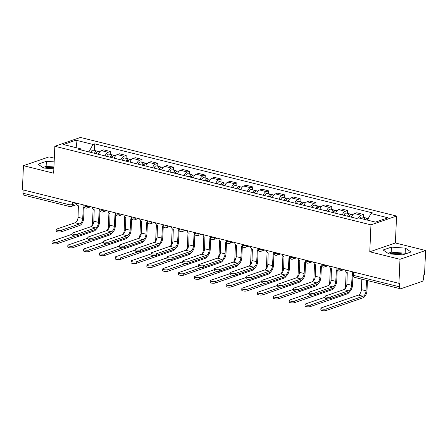 <?xml version="1.0" encoding="UTF-8"?>
<svg xmlns="http://www.w3.org/2000/svg" width="448" height="448" viewBox="0 0 448 448"><rect width="100%" height="100%" fill="white"/><g stroke="black" fill="none" stroke-linecap="round" stroke-linejoin="round"><path stroke-width="0.67" d="M389.558 253.91A9.828 2.778 -177.5 0 1 402.685 254.055A9.828 2.778 -177.5 0 1 403.95 254.425M54.32 158.183L49.062 156.878L23.447 165.687L22.4 189.722L398.938 283.338L399.986 259.302L425.6 250.488L395.388 242.978L396.564 216.048L80.45 137.452L54.835 146.266L370.95 224.857L369.774 251.793L399.986 259.302M425.6 250.488L424.553 274.523L423.802 274.781L423.64 278.527A2.52 1.411 104 0 1 422.044 281.456L400.91 288.725A2.52 1.411 104 0 1 400.406 288.758L354.48 277.34A2.52 1.411 -76 0 1 353.595 275.408L399.521 286.826A2.52 1.411 104 0 0 400.406 288.758M44.447 168.112A9.828 2.778 -177.5 0 1 53.906 167.636M23.447 165.687L53.659 173.202L54.835 146.266M69.054 201.32L68.908 204.63A2.52 1.411 -76 0 0 69.793 206.562L23.867 195.143A2.52 1.411 -76 0 1 22.982 193.211L68.908 204.63A2.52 0.711 2.5 0 0 72.43 204.618L76.474 203.23M23.128 189.902L22.982 193.211M399.521 286.826L399.683 283.08L398.938 283.338M358.54 217.902A5.796 3.242 -76 0 1 361.161 215.208L363.434 214.424L356.748 212.761L354.469 213.545A5.796 3.242 104 0 0 351.434 217.174M363.311 217.308L363.434 214.424M342.311 214.906A5.796 3.242 -76 0 1 345.341 211.277L347.62 210.493L340.928 208.83L338.654 209.614A5.796 3.242 104 0 0 335.619 213.242M347.497 213.371L347.62 210.493M326.497 210.974A5.796 3.242 -76 0 1 329.526 207.346L331.806 206.562L325.114 204.898L322.834 205.682A5.796 3.242 104 0 0 319.805 209.311M331.677 209.44L331.806 206.562M310.682 207.043A5.796 3.242 -76 0 1 313.712 203.414L315.991 202.63L309.299 200.967L307.02 201.751A5.796 3.242 104 0 0 303.99 205.38M315.862 205.509L315.991 202.63M294.862 203.112A5.796 3.242 -76 0 1 297.898 199.483L300.171 198.699L293.479 197.036L291.206 197.82A5.796 3.242 104 0 0 288.17 201.443M300.048 201.578L300.171 198.699M279.048 199.175A5.796 3.242 -76 0 1 282.078 195.552L284.357 194.768L277.665 193.105L275.391 193.889A5.796 3.242 104 0 0 272.356 197.512M284.234 197.646L284.357 194.768M263.234 195.244A5.796 3.242 -76 0 1 266.263 191.621L268.542 190.837L261.85 189.174L259.571 189.952A5.796 3.242 104 0 0 256.542 193.581M268.414 193.715L268.542 190.837M247.414 191.313A5.796 3.242 -76 0 1 250.449 187.684L252.728 186.9L246.036 185.237L243.757 186.021A5.796 3.242 104 0 0 240.727 189.65M252.599 189.778L252.728 186.9M231.599 187.382A5.796 3.242 -76 0 1 234.634 183.753L236.908 182.969L230.216 181.306L227.942 182.09A5.796 3.242 104 0 0 224.907 185.718M236.785 185.847L236.908 182.969M215.785 183.45A5.796 3.242 -76 0 1 218.814 179.822L221.094 179.038L214.402 177.374L212.128 178.158A5.796 3.242 104 0 0 209.093 181.787M220.97 181.916L221.094 179.038M199.97 179.519A5.796 3.242 -76 0 1 203 175.89L205.279 175.106L198.587 173.443L196.308 174.227A5.796 3.242 104 0 0 193.278 177.856M205.15 177.985L205.279 175.106M184.15 175.582A5.796 3.242 -76 0 1 187.186 171.959L189.465 171.175L182.773 169.512L180.494 170.296A5.796 3.242 104 0 0 177.464 173.919M189.336 174.054L189.465 171.175M168.336 171.651A5.796 3.242 -76 0 1 171.371 168.028L173.645 167.244L166.953 165.581L164.679 166.365A5.796 3.242 104 0 0 161.644 169.988M173.522 170.122L173.645 167.244M152.522 167.72A5.796 3.242 -76 0 1 155.551 164.091L157.83 163.307L151.138 161.644L148.859 162.428A5.796 3.242 104 0 0 145.83 166.057M157.707 166.191L157.83 163.307M136.707 163.789A5.796 3.242 -76 0 1 139.737 160.16L142.016 159.376L135.324 157.713L133.045 158.497A5.796 3.242 104 0 0 130.015 162.126M141.887 162.254L142.016 159.376M120.887 159.858A5.796 3.242 -76 0 1 123.922 156.229L126.202 155.445L119.51 153.782L117.23 154.566A5.796 3.242 104 0 0 114.201 158.194M126.073 158.323L126.202 155.445M105.073 155.926A5.796 3.242 -76 0 1 108.108 152.298L110.382 151.514L103.69 149.85L101.416 150.634A5.796 3.242 104 0 0 98.381 154.263M110.258 154.392L110.382 151.514M367.399 220.102L370.972 213.556L388.002 217.79L375.458 222.107L358.428 217.874L356.67 218.473L78.674 149.363L80.433 148.758L63.398 144.525L75.942 140.207L92.977 144.441L88.9 151.906M370.972 213.556L372.725 212.951L94.73 143.836L92.977 144.441M396.564 216.048L370.95 224.857M395.388 242.978L369.774 251.793M383.135 249.99L388.758 253.854L402.702 254.85L411.023 251.989L405.401 248.125L391.457 247.128L383.135 249.99M54.158 161.885L46.346 161.325L38.024 164.186L43.652 168.05L53.855 168.784M94.444 150.461L94.73 143.836M81.357 150.03L80.433 148.758M76.899 147.879L75.942 140.207M405.955 253.736L405.177 253.198L391.233 252.196L387.979 253.316M391.233 252.196L391.457 247.128M405.177 253.198L405.401 248.125M53.934 166.958L46.127 166.398L42.874 167.518M46.127 166.398L46.346 161.325M352.923 276.186L352.542 284.956A6.362 3.562 -76 0 1 348.505 292.348L330.249 298.631A2.901 0.818 -177.5 0 1 326.995 298.794A2.901 0.818 -177.5 0 1 325.024 297.926L325.091 296.358A2.901 0.818 2.5 0 0 327.062 297.22A2.901 0.818 2.5 0 0 330.316 297.063L348.572 290.78A4.726 2.643 104 0 0 351.574 285.286L352.223 273.851A2.52 1.966 -109 0 0 352.61 273.902M348.572 290.78L343.913 289.621L325.651 295.904A2.901 0.818 2.5 0 0 325.091 296.358M345.341 270.01A2.52 1.966 -109 0 0 347.256 272.619L346.909 284.127A4.726 2.643 104 0 1 343.913 289.621M367.444 280.56L367.013 290.444A6.362 3.562 -76 0 1 362.975 297.842L326.049 310.548A2.901 0.818 -177.5 0 1 322.801 310.705A2.901 0.818 -177.5 0 1 320.824 309.837L320.891 308.269A2.901 0.818 2.5 0 0 322.868 309.137A2.901 0.818 2.5 0 0 326.122 308.974L363.042 296.268A4.726 2.643 104 0 0 366.044 290.774L366.498 280.325M361.833 279.166L361.379 289.615A4.726 2.643 104 0 1 358.383 295.109L321.457 307.815A2.901 0.818 2.5 0 0 320.891 308.269M365.518 219.638A3.153 1.764 -76 0 1 367.461 218.338L368.25 218.534M365.042 219.514A1.512 0.846 -76 0 1 365.344 219.498A1.512 0.846 -76 0 1 365.54 219.598M363.798 219.206A3.153 1.764 -76 0 1 365.742 217.907A3.153 1.764 -76 0 1 366.498 218.54M360.147 218.299A3.153 1.764 -76 0 1 362.09 217L365.742 217.907M337.21 269.926L336.728 281.019A6.362 3.562 -76 0 1 332.69 288.417L314.434 294.7A2.901 0.818 -177.5 0 1 311.181 294.862A2.901 0.818 -177.5 0 1 309.204 293.994L309.277 292.426A2.901 0.818 2.5 0 0 311.248 293.289A2.901 0.818 2.5 0 0 314.502 293.132L332.758 286.849A4.726 2.643 104 0 0 335.759 281.355L336.409 269.92A2.52 1.966 -109 0 0 337.26 269.909M332.758 286.849L328.093 285.69L309.837 291.973A2.901 0.818 2.5 0 0 309.277 292.426M329.521 266.078A2.52 1.966 -109 0 0 331.442 268.682L331.094 280.196A4.726 2.643 104 0 1 328.093 285.69M321.395 265.994L320.914 277.088A6.362 3.562 -76 0 1 316.876 284.486L298.62 290.769A2.901 0.818 -177.5 0 1 295.366 290.931A2.901 0.818 -177.5 0 1 293.39 290.063L293.457 288.49A2.901 0.818 2.5 0 0 295.434 289.358A2.901 0.818 2.5 0 0 298.687 289.201L316.943 282.918A4.726 2.643 104 0 0 319.939 277.424L320.594 265.989A2.52 1.966 -109 0 0 321.446 265.978M316.943 282.918L312.278 281.758L294.022 288.042A2.901 0.818 2.5 0 0 293.457 288.49M313.706 262.147A2.52 1.966 -109 0 0 315.627 264.751L315.274 276.265A4.726 2.643 104 0 1 312.278 281.758M349.597 291.721A6.362 3.562 -76 0 1 347.161 293.91L310.234 306.611A2.901 0.818 -177.5 0 1 306.981 306.774A2.901 0.818 -177.5 0 1 305.01 305.906L305.077 304.338A2.901 0.818 2.5 0 0 307.054 305.206A2.901 0.818 2.5 0 0 310.302 305.043L328.216 298.878M325.052 297.203L305.642 303.884A2.901 0.818 2.5 0 0 305.077 304.338M349.289 216.642A3.153 1.764 -76 0 1 351.646 214.407L352.867 214.71M344.529 289.296A4.726 2.643 104 0 0 345.565 285.684L346.164 271.947M348.471 216.44A1.512 0.846 -76 0 1 349.53 215.566A1.512 0.846 -76 0 1 349.726 215.667M347.57 216.21A3.153 1.764 -76 0 1 349.922 213.976A3.153 1.764 -76 0 1 350.683 214.609M343.918 215.303A3.153 1.764 -76 0 1 346.276 213.069L349.922 213.976M333.782 287.79A6.362 3.562 -76 0 1 331.346 289.974L294.42 302.68A2.901 0.818 -177.5 0 1 291.166 302.842A2.901 0.818 -177.5 0 1 289.19 301.974L289.262 300.406A2.901 0.818 2.5 0 0 291.234 301.269A2.901 0.818 2.5 0 0 294.487 301.112L312.402 294.946M309.238 293.272L289.822 299.953A2.901 0.818 2.5 0 0 289.262 300.406M333.474 212.71A3.153 1.764 -76 0 1 335.832 210.476L337.047 210.778M328.714 285.365A4.726 2.643 104 0 0 329.745 281.753L330.35 268.01M332.657 212.503A1.512 0.846 -76 0 1 333.715 211.635A1.512 0.846 -76 0 1 333.911 211.736M331.75 212.279A3.153 1.764 -76 0 1 334.107 210.045A3.153 1.764 -76 0 1 334.869 210.678M328.104 211.372A3.153 1.764 -76 0 1 330.456 209.138L334.107 210.045M305.581 262.058L305.094 273.157A6.362 3.562 -76 0 1 301.056 280.554L282.8 286.838A2.901 0.818 -177.5 0 1 279.546 286.994A2.901 0.818 -177.5 0 1 277.575 286.132L277.642 284.558A2.901 0.818 2.5 0 0 279.619 285.426A2.901 0.818 2.5 0 0 282.867 285.264L301.129 278.986A4.726 2.643 104 0 0 304.125 273.493L304.78 262.058A2.52 1.966 -109 0 0 305.631 262.046M301.129 278.986L296.464 277.827L278.208 284.105A2.901 0.818 2.5 0 0 277.642 284.558M297.892 258.216A2.52 1.966 -109 0 0 299.807 260.82L299.46 272.334A4.726 2.643 104 0 1 296.464 277.827M289.766 258.126L289.279 269.226A6.362 3.562 -76 0 1 285.242 276.623L266.986 282.906A2.901 0.818 -177.5 0 1 263.732 283.063A2.901 0.818 -177.5 0 1 261.755 282.201L261.828 280.627A2.901 0.818 2.5 0 0 263.799 281.495A2.901 0.818 2.5 0 0 267.053 281.333L285.309 275.05A4.726 2.643 104 0 0 288.31 269.562L288.96 258.126A2.52 1.966 -109 0 0 289.811 258.115M285.309 275.05L280.65 273.89L262.388 280.174A2.901 0.818 2.5 0 0 261.828 280.627M282.078 254.285A2.52 1.966 -109 0 0 283.993 256.889L283.646 268.402A4.726 2.643 104 0 1 280.65 273.89M273.946 254.195L273.465 265.294A6.362 3.562 -76 0 1 269.427 272.692L251.171 278.97A2.901 0.818 -177.5 0 1 247.918 279.132A2.901 0.818 -177.5 0 1 245.941 278.264L246.008 276.696A2.901 0.818 2.5 0 0 247.985 277.564A2.901 0.818 2.5 0 0 251.238 277.402L269.494 271.118A4.726 2.643 104 0 0 272.49 265.625L273.146 254.19A2.52 1.966 -109 0 0 273.997 254.184M269.494 271.118L264.83 269.959L246.574 276.242A2.901 0.818 2.5 0 0 246.008 276.696M266.258 250.348A2.52 1.966 -109 0 0 268.178 252.958L267.831 264.466A4.726 2.643 104 0 1 264.83 269.959M317.968 283.858A6.362 3.562 -76 0 1 315.526 286.042L278.606 298.749A2.901 0.818 -177.5 0 1 275.352 298.911A2.901 0.818 -177.5 0 1 273.375 298.043L273.442 296.475A2.901 0.818 2.5 0 0 275.419 297.338A2.901 0.818 2.5 0 0 278.673 297.181L296.582 291.015M293.423 289.341L274.008 296.022A2.901 0.818 2.5 0 0 273.442 296.475M317.66 208.779A3.153 1.764 -76 0 1 320.018 206.539L321.233 206.842M312.9 281.434A4.726 2.643 104 0 0 313.93 277.822L314.53 264.079M316.842 208.572A1.512 0.846 -76 0 1 317.895 207.704A1.512 0.846 -76 0 1 318.091 207.805M315.935 208.348A3.153 1.764 -76 0 1 318.293 206.114A3.153 1.764 -76 0 1 319.049 206.746M312.284 207.441A3.153 1.764 -76 0 1 314.642 205.206L318.293 206.114M302.154 279.927A6.362 3.562 -76 0 1 299.712 282.111L262.786 294.818A2.901 0.818 -177.5 0 1 259.538 294.98A2.901 0.818 -177.5 0 1 257.561 294.112L257.628 292.538A2.901 0.818 2.5 0 0 259.605 293.406A2.901 0.818 2.5 0 0 262.858 293.25L280.767 287.084M277.603 285.41L258.194 292.085A2.901 0.818 2.5 0 0 257.628 292.538M301.846 204.842A3.153 1.764 -76 0 1 304.198 202.608L305.418 202.91M297.086 277.502A4.726 2.643 104 0 0 298.116 273.89L298.715 260.148M301.028 204.641A1.512 0.846 -76 0 1 302.081 203.773A1.512 0.846 -76 0 1 302.277 203.874M300.121 204.417A3.153 1.764 -76 0 1 302.478 202.182A3.153 1.764 -76 0 1 303.234 202.81M296.47 203.51A3.153 1.764 -76 0 1 298.827 201.275L302.478 202.182M286.334 275.996A6.362 3.562 -76 0 1 283.898 278.18L246.971 290.886A2.901 0.818 -177.5 0 1 243.718 291.043A2.901 0.818 -177.5 0 1 241.746 290.181L241.814 288.607A2.901 0.818 2.5 0 0 243.79 289.475A2.901 0.818 2.5 0 0 247.038 289.313L264.953 283.153M261.789 281.478L242.379 288.154A2.901 0.818 2.5 0 0 241.814 288.607M286.026 200.911A3.153 1.764 -76 0 1 288.383 198.677L289.604 198.979M281.266 273.571A4.726 2.643 104 0 0 282.302 269.959L282.901 256.217M285.208 200.71A1.512 0.846 -76 0 1 286.266 199.836A1.512 0.846 -76 0 1 286.462 199.937M284.306 200.486A3.153 1.764 -76 0 1 286.658 198.251A3.153 1.764 -76 0 1 287.42 198.878M280.655 199.578A3.153 1.764 -76 0 1 283.013 197.344L286.658 198.251M258.132 250.264L257.65 261.363A6.362 3.562 -76 0 1 253.613 268.755L235.351 275.038A2.901 0.818 -177.5 0 1 232.103 275.201A2.901 0.818 -177.5 0 1 230.126 274.333L230.194 272.765A2.901 0.818 2.5 0 0 232.17 273.633A2.901 0.818 2.5 0 0 235.424 273.47L253.68 267.187A4.726 2.643 104 0 0 256.676 261.694L257.331 250.258A2.52 1.966 -109 0 0 258.182 250.253M253.68 267.187L249.015 266.028L230.759 272.311A2.901 0.818 2.5 0 0 230.194 272.765M250.443 246.417A2.52 1.966 -109 0 0 252.364 249.026L252.011 260.534A4.726 2.643 104 0 1 249.015 266.028M270.519 272.059A6.362 3.562 -76 0 1 268.083 274.249L231.157 286.955A2.901 0.818 -177.5 0 1 227.903 287.112A2.901 0.818 -177.5 0 1 225.926 286.25L225.999 284.676A2.901 0.818 2.5 0 0 227.97 285.544A2.901 0.818 2.5 0 0 231.224 285.382L249.138 279.222M245.974 277.542L226.559 284.222A2.901 0.818 2.5 0 0 225.999 284.676M270.211 196.98A3.153 1.764 -76 0 1 272.569 194.746L273.784 195.048M265.451 269.64A4.726 2.643 104 0 0 266.482 266.028L267.081 252.286M269.394 196.778A1.512 0.846 -76 0 1 270.452 195.905A1.512 0.846 -76 0 1 270.648 196.006M268.486 196.554A3.153 1.764 -76 0 1 270.844 194.314A3.153 1.764 -76 0 1 271.6 194.947M264.841 195.647A3.153 1.764 -76 0 1 267.193 193.407L270.844 194.314M242.318 246.333L241.83 257.432A6.362 3.562 -76 0 1 237.793 264.824L219.537 271.107A2.901 0.818 -177.5 0 1 216.283 271.27A2.901 0.818 -177.5 0 1 214.312 270.402L214.379 268.834A2.901 0.818 2.5 0 0 216.356 269.696A2.901 0.818 2.5 0 0 219.604 269.539L237.866 263.256A4.726 2.643 104 0 0 240.862 257.762L241.517 246.327A2.52 1.966 -109 0 0 242.368 246.316M237.866 263.256L233.201 262.097L214.945 268.38A2.901 0.818 2.5 0 0 214.379 268.834M234.629 242.486A2.52 1.966 -109 0 0 236.544 245.09L236.197 256.603A4.726 2.643 104 0 1 233.201 262.097M254.705 268.128A6.362 3.562 -76 0 1 252.263 270.318L215.342 283.018A2.901 0.818 -177.5 0 1 212.089 283.181A2.901 0.818 -177.5 0 1 210.112 282.313L210.179 280.745A2.901 0.818 2.5 0 0 212.156 281.613A2.901 0.818 2.5 0 0 215.41 281.45L233.318 275.29M230.16 273.61L210.745 280.291A2.901 0.818 2.5 0 0 210.179 280.745M254.397 193.049A3.153 1.764 -76 0 1 256.754 190.814L257.97 191.117M249.637 265.703A4.726 2.643 104 0 0 250.667 262.091L251.266 248.354M253.579 192.847A1.512 0.846 -76 0 1 254.632 191.974A1.512 0.846 -76 0 1 254.828 192.074M252.672 192.618A3.153 1.764 -76 0 1 255.03 190.383A3.153 1.764 -76 0 1 255.786 191.016M249.021 191.71A3.153 1.764 -76 0 1 251.378 189.476L255.03 190.383M226.503 242.402L226.016 253.495A6.362 3.562 -76 0 1 221.978 260.893L203.722 267.176A2.901 0.818 -177.5 0 1 200.469 267.338A2.901 0.818 -177.5 0 1 198.492 266.47L198.565 264.902A2.901 0.818 2.5 0 0 200.536 265.765A2.901 0.818 2.5 0 0 203.79 265.608L222.046 259.325A4.726 2.643 104 0 0 225.047 253.831L225.697 242.396A2.52 1.966 -109 0 0 226.548 242.385M222.046 259.325L217.386 258.166L199.125 264.449A2.901 0.818 2.5 0 0 198.565 264.902M218.814 238.554A2.52 1.966 -109 0 0 220.73 241.158L220.382 252.672A4.726 2.643 104 0 1 217.386 258.166M238.89 264.197A6.362 3.562 -76 0 1 236.449 266.381L199.522 279.087A2.901 0.818 -177.5 0 1 196.274 279.25A2.901 0.818 -177.5 0 1 194.298 278.382L194.365 276.814A2.901 0.818 2.5 0 0 196.342 277.682A2.901 0.818 2.5 0 0 199.595 277.519L217.504 271.354M214.34 269.679L194.93 276.36A2.901 0.818 2.5 0 0 194.365 276.814M238.582 189.118A3.153 1.764 -76 0 1 240.934 186.883L242.155 187.186M233.822 261.772A4.726 2.643 104 0 0 234.853 258.16L235.452 244.418M237.765 188.91A1.512 0.846 -76 0 1 238.818 188.042A1.512 0.846 -76 0 1 239.014 188.143M236.858 188.686A3.153 1.764 -76 0 1 239.215 186.452A3.153 1.764 -76 0 1 239.971 187.085M233.206 187.779A3.153 1.764 -76 0 1 235.564 185.545L239.215 186.452M210.683 238.47L210.202 249.564A6.362 3.562 -76 0 1 206.164 256.962L187.908 263.245A2.901 0.818 -177.5 0 1 184.654 263.402A2.901 0.818 -177.5 0 1 182.678 262.539L182.745 260.966A2.901 0.818 2.5 0 0 184.722 261.834A2.901 0.818 2.5 0 0 187.975 261.671L206.231 255.394A4.726 2.643 104 0 0 209.227 249.9L209.882 238.465A2.52 1.966 -109 0 0 210.734 238.454M206.231 255.394L201.566 254.234L183.31 260.512A2.901 0.818 2.5 0 0 182.745 260.966M202.994 234.623A2.52 1.966 -109 0 0 204.915 237.227L204.568 248.741A4.726 2.643 104 0 1 201.566 254.234M223.07 260.266A6.362 3.562 -76 0 1 220.634 262.45L183.708 275.156A2.901 0.818 -177.5 0 1 180.454 275.318A2.901 0.818 -177.5 0 1 178.483 274.45L178.55 272.882A2.901 0.818 2.5 0 0 180.527 273.745A2.901 0.818 2.5 0 0 183.775 273.588L201.69 267.422M198.526 265.748L179.116 272.429A2.901 0.818 2.5 0 0 178.55 272.882M222.762 185.186A3.153 1.764 -76 0 1 225.12 182.946L226.341 183.254M218.002 257.841A4.726 2.643 104 0 0 219.038 254.229L219.638 240.486M221.945 184.979A1.512 0.846 -76 0 1 223.003 184.111A1.512 0.846 -76 0 1 223.199 184.212M221.043 184.755A3.153 1.764 -76 0 1 223.395 182.521A3.153 1.764 -76 0 1 224.157 183.154M217.392 183.848A3.153 1.764 -76 0 1 219.75 181.614L223.395 182.521M194.869 234.534L194.387 245.633A6.362 3.562 -76 0 1 190.35 253.03L172.088 259.314A2.901 0.818 -177.5 0 1 168.84 259.47A2.901 0.818 -177.5 0 1 166.863 258.608L166.93 257.034A2.901 0.818 2.5 0 0 168.907 257.902A2.901 0.818 2.5 0 0 172.161 257.74L190.417 251.462A4.726 2.643 104 0 0 193.413 245.969L194.068 234.534A2.52 1.966 -109 0 0 194.919 234.522M190.417 251.462L185.752 250.298L167.496 256.581A2.901 0.818 2.5 0 0 166.93 257.034M187.18 230.692A2.52 1.966 -109 0 0 189.101 233.296L188.748 244.81A4.726 2.643 104 0 1 185.752 250.298M207.256 256.334A6.362 3.562 -76 0 1 204.82 258.518L167.894 271.225A2.901 0.818 -177.5 0 1 164.64 271.387A2.901 0.818 -177.5 0 1 162.663 270.519L162.736 268.951A2.901 0.818 2.5 0 0 164.707 269.814A2.901 0.818 2.5 0 0 167.961 269.657L185.875 263.491M182.711 261.817L163.296 268.498A2.901 0.818 2.5 0 0 162.736 268.951M206.948 181.25A3.153 1.764 -76 0 1 209.306 179.015L210.521 179.318M202.188 253.91A4.726 2.643 104 0 0 203.218 250.298L203.818 236.555M206.13 181.048A1.512 0.846 -76 0 1 207.183 180.18A1.512 0.846 -76 0 1 207.385 180.281M205.223 180.824A3.153 1.764 -76 0 1 207.581 178.59A3.153 1.764 -76 0 1 208.337 179.217M201.578 179.917A3.153 1.764 -76 0 1 203.93 177.682L207.581 178.59M179.054 230.602L178.567 241.702A6.362 3.562 -76 0 1 174.53 249.099L156.274 255.382A2.901 0.818 -177.5 0 1 153.02 255.539A2.901 0.818 -177.5 0 1 151.049 254.671L151.116 253.103A2.901 0.818 2.5 0 0 153.093 253.971A2.901 0.818 2.5 0 0 156.341 253.809L174.602 247.526A4.726 2.643 104 0 0 177.598 242.038L178.254 230.597A2.52 1.966 -109 0 0 179.105 230.591M174.602 247.526L169.938 246.366L151.682 252.65A2.901 0.818 2.5 0 0 151.116 253.103M171.366 226.761A2.52 1.966 -109 0 0 173.281 229.365L172.934 240.873A4.726 2.643 104 0 1 169.938 246.366M191.442 252.403A6.362 3.562 -76 0 1 189 254.587L152.079 267.294A2.901 0.818 -177.5 0 1 148.826 267.45A2.901 0.818 -177.5 0 1 146.849 266.588L146.916 265.014A2.901 0.818 2.5 0 0 148.893 265.882A2.901 0.818 2.5 0 0 152.146 265.72L170.055 259.56M166.897 257.886L147.482 264.561A2.901 0.818 2.5 0 0 146.916 265.014M191.134 177.318A3.153 1.764 -76 0 1 193.491 175.084L194.706 175.386M186.374 249.978A4.726 2.643 104 0 0 187.404 246.366L188.003 232.624M190.316 177.117A1.512 0.846 -76 0 1 191.369 176.249A1.512 0.846 -76 0 1 191.565 176.344M189.409 176.893A3.153 1.764 -76 0 1 191.766 174.658A3.153 1.764 -76 0 1 192.522 175.286M185.758 175.986A3.153 1.764 -76 0 1 188.115 173.751L191.766 174.658M163.24 226.671L162.753 237.77A6.362 3.562 -76 0 1 158.715 245.168L140.459 251.446A2.901 0.818 -177.5 0 1 137.206 251.608A2.901 0.818 -177.5 0 1 135.229 250.74L135.302 249.172A2.901 0.818 2.5 0 0 137.273 250.04A2.901 0.818 2.5 0 0 140.526 249.878L158.782 243.594A4.726 2.643 104 0 0 161.784 238.101L162.434 226.666A2.52 1.966 -109 0 0 163.285 226.66M158.782 243.594L154.123 242.435L135.862 248.718A2.901 0.818 2.5 0 0 135.302 249.172M155.546 222.824A2.52 1.966 -109 0 0 157.466 225.434L157.119 236.942A4.726 2.643 104 0 1 154.123 242.435M175.627 248.466A6.362 3.562 -76 0 1 173.186 250.656L136.259 263.362A2.901 0.818 -177.5 0 1 133.011 263.519A2.901 0.818 -177.5 0 1 131.034 262.657L131.102 261.083A2.901 0.818 2.5 0 0 133.078 261.951A2.901 0.818 2.5 0 0 136.332 261.789L154.241 255.629M151.077 253.949L131.667 260.63A2.901 0.818 2.5 0 0 131.102 261.083M175.319 173.387A3.153 1.764 -76 0 1 177.671 171.153L178.892 171.455M170.559 246.047A4.726 2.643 104 0 0 171.59 242.435L172.189 228.693M174.502 173.186A1.512 0.846 -76 0 1 175.554 172.312A1.512 0.846 -76 0 1 175.75 172.413M173.594 172.962A3.153 1.764 -76 0 1 175.952 170.722A3.153 1.764 -76 0 1 176.708 171.354M169.943 172.054A3.153 1.764 -76 0 1 172.301 169.814L175.952 170.722M147.42 222.74L146.938 233.839A6.362 3.562 -76 0 1 142.901 241.231L124.645 247.514A2.901 0.818 -177.5 0 1 121.391 247.677A2.901 0.818 -177.5 0 1 119.414 246.809L119.482 245.241A2.901 0.818 2.5 0 0 121.458 246.103A2.901 0.818 2.5 0 0 124.712 245.946L142.968 239.663A4.726 2.643 104 0 0 145.964 234.17L146.619 222.734A2.52 1.966 -109 0 0 147.47 222.729M142.968 239.663L138.303 238.504L120.047 244.787A2.901 0.818 2.5 0 0 119.482 245.241M139.731 218.893A2.52 1.966 -109 0 0 141.652 221.502L141.305 233.01A4.726 2.643 104 0 1 138.303 238.504M159.807 244.535A6.362 3.562 -76 0 1 157.371 246.725L120.445 259.431A2.901 0.818 -177.5 0 1 117.191 259.588A2.901 0.818 -177.5 0 1 115.22 258.72L115.287 257.152A2.901 0.818 2.5 0 0 117.264 258.02A2.901 0.818 2.5 0 0 120.512 257.858L138.426 251.698M135.262 250.018L115.853 256.698A2.901 0.818 2.5 0 0 115.287 257.152M159.499 169.456A3.153 1.764 -76 0 1 161.857 167.222L163.078 167.524M154.739 242.116A4.726 2.643 104 0 0 155.775 238.498L156.374 224.762M158.682 169.254A1.512 0.846 -76 0 1 159.74 168.381A1.512 0.846 -76 0 1 159.936 168.482M157.78 169.03A3.153 1.764 -76 0 1 160.132 166.79A3.153 1.764 -76 0 1 160.894 167.423M154.129 168.118A3.153 1.764 -76 0 1 156.486 165.883L160.132 166.79M131.606 218.809L131.118 229.902A6.362 3.562 -76 0 1 127.086 237.3L108.825 243.583A2.901 0.818 -177.5 0 1 105.577 243.746A2.901 0.818 -177.5 0 1 103.6 242.878L103.667 241.31A2.901 0.818 2.5 0 0 105.644 242.172A2.901 0.818 2.5 0 0 108.898 242.015L127.154 235.732A4.726 2.643 104 0 0 130.15 230.238L130.805 218.803A2.52 1.966 -109 0 0 131.656 218.792M127.154 235.732L122.489 234.573L104.233 240.856A2.901 0.818 2.5 0 0 103.667 241.31M123.917 214.962A2.52 1.966 -109 0 0 125.838 217.566L125.485 229.079A4.726 2.643 104 0 1 122.489 234.573M143.993 240.604A6.362 3.562 -76 0 1 141.557 242.794L104.63 255.494A2.901 0.818 -177.5 0 1 101.377 255.657A2.901 0.818 -177.5 0 1 99.4 254.789L99.473 253.221A2.901 0.818 2.5 0 0 101.444 254.089A2.901 0.818 2.5 0 0 104.698 253.926L122.612 247.761M119.448 246.086L100.033 252.767A2.901 0.818 2.5 0 0 99.473 253.221M143.685 165.525A3.153 1.764 -76 0 1 146.042 163.29L147.258 163.593M138.925 238.179A4.726 2.643 104 0 0 139.955 234.567L140.554 220.83M142.867 165.323A1.512 0.846 -76 0 1 143.92 164.45A1.512 0.846 -76 0 1 144.122 164.55M141.96 165.094A3.153 1.764 -76 0 1 144.318 162.859A3.153 1.764 -76 0 1 145.074 163.492M138.314 164.186A3.153 1.764 -76 0 1 140.666 161.952L144.318 162.859M115.791 214.878L115.304 225.971A6.362 3.562 -76 0 1 111.266 233.369L93.01 239.652A2.901 0.818 -177.5 0 1 89.757 239.814A2.901 0.818 -177.5 0 1 87.786 238.946L87.853 237.373A2.901 0.818 2.5 0 0 89.83 238.241A2.901 0.818 2.5 0 0 93.078 238.084L111.339 231.801A4.726 2.643 104 0 0 114.335 226.307L114.99 214.872A2.52 1.966 -109 0 0 115.836 214.861M111.339 231.801L106.674 230.642L88.418 236.919A2.901 0.818 2.5 0 0 87.853 237.373M108.102 211.03A2.52 1.966 -109 0 0 110.018 213.634L109.67 225.148A4.726 2.643 104 0 1 106.674 230.642M128.178 236.673A6.362 3.562 -76 0 1 125.737 238.857L88.816 251.563A2.901 0.818 -177.5 0 1 85.562 251.726A2.901 0.818 -177.5 0 1 83.586 250.858L83.653 249.29A2.901 0.818 2.5 0 0 85.63 250.152A2.901 0.818 2.5 0 0 88.883 249.995L106.792 243.83M103.634 242.155L84.218 248.836A2.901 0.818 2.5 0 0 83.653 249.29M127.87 161.594A3.153 1.764 -76 0 1 130.228 159.359L131.443 159.662M123.11 234.248A4.726 2.643 104 0 0 124.141 230.636L124.74 216.894M127.053 161.386A1.512 0.846 -76 0 1 128.106 160.518A1.512 0.846 -76 0 1 128.302 160.619M126.146 161.162A3.153 1.764 -76 0 1 128.503 158.928A3.153 1.764 -76 0 1 129.259 159.561M122.494 160.255A3.153 1.764 -76 0 1 124.852 158.021L128.503 158.928M99.977 210.941L99.49 222.04A6.362 3.562 -76 0 1 95.452 229.438L77.196 235.721A2.901 0.818 -177.5 0 1 73.942 235.878A2.901 0.818 -177.5 0 1 71.966 235.015L72.038 233.442A2.901 0.818 2.5 0 0 74.01 234.31A2.901 0.818 2.5 0 0 77.263 234.147L95.519 227.87A4.726 2.643 104 0 0 98.521 222.376L99.17 210.941A2.52 1.966 -109 0 0 100.022 210.93M95.519 227.87L90.86 226.71L72.598 232.988A2.901 0.818 2.5 0 0 72.038 233.442M92.282 207.099A2.52 1.966 -109 0 0 94.203 209.703L93.856 221.217A4.726 2.643 104 0 1 90.86 226.71M112.364 232.742A6.362 3.562 -76 0 1 109.922 234.926L72.996 247.632A2.901 0.818 -177.5 0 1 69.748 247.794A2.901 0.818 -177.5 0 1 67.771 246.926L67.838 245.358A2.901 0.818 2.5 0 0 69.815 246.221A2.901 0.818 2.5 0 0 73.069 246.064L90.978 239.898M87.814 238.224L68.404 244.905A2.901 0.818 2.5 0 0 67.838 245.358M112.056 157.662A3.153 1.764 -76 0 1 114.408 155.422L115.629 155.725M107.296 230.317A4.726 2.643 104 0 0 108.326 226.705L108.926 212.962M111.238 157.455A1.512 0.846 -76 0 1 112.291 156.587A1.512 0.846 -76 0 1 112.487 156.688M110.331 157.231A3.153 1.764 -76 0 1 112.689 154.997A3.153 1.764 -76 0 1 113.445 155.63M106.68 156.324A3.153 1.764 -76 0 1 109.038 154.09L112.689 154.997M84.157 207.01L83.675 218.109A6.362 3.562 -76 0 1 79.638 225.506L61.382 231.79A2.901 0.818 -177.5 0 1 58.128 231.946A2.901 0.818 -177.5 0 1 56.151 231.084L56.218 229.51A2.901 0.818 2.5 0 0 58.195 230.378A2.901 0.818 2.5 0 0 61.449 230.216L79.705 223.933A4.726 2.643 104 0 0 82.701 218.445L83.356 207.004A2.52 1.966 -109 0 0 84.207 206.998M79.705 223.933L75.04 222.774L56.784 229.057A2.901 0.818 2.5 0 0 56.218 229.51M76.468 203.168A2.52 1.966 -109 0 0 78.389 205.772L78.042 217.286A4.726 2.643 104 0 1 75.04 222.774M96.544 228.81A6.362 3.562 -76 0 1 94.108 230.994L57.182 243.701A2.901 0.818 -177.5 0 1 53.928 243.863A2.901 0.818 -177.5 0 1 51.957 242.995L52.024 241.422A2.901 0.818 2.5 0 0 53.995 242.29A2.901 0.818 2.5 0 0 57.249 242.133L75.163 235.967M71.999 234.293L52.59 240.968A2.901 0.818 2.5 0 0 52.024 241.422M96.236 153.726A3.153 1.764 -76 0 1 98.594 151.491L99.809 151.794M91.476 226.386A4.726 2.643 104 0 0 92.512 222.774L93.111 209.031M95.418 153.524A1.512 0.846 -76 0 1 96.477 152.656A1.512 0.846 -76 0 1 96.673 152.757M94.517 153.3A3.153 1.764 -76 0 1 96.869 151.066A3.153 1.764 -76 0 1 97.63 151.693M90.866 152.393A3.153 1.764 -76 0 1 93.223 150.158L96.869 151.066M83.832 204.994L83.804 205.52A2.52 0.711 2.5 0 0 84.829 206.147A2.52 0.711 2.5 0 0 88.351 206.136L88.379 206.125M88.351 206.119L88.351 206.136A2.52 1.966 71 0 1 87.147 208.012L90.849 206.741M99.646 208.93L99.624 209.451A2.52 0.711 2.5 0 0 100.649 210.078A2.52 0.711 2.5 0 0 104.166 210.067L104.194 210.056M115.461 212.862L115.438 213.388A2.52 0.711 2.5 0 0 116.463 214.01A2.52 0.711 2.5 0 0 119.986 213.998L120.008 213.993M119.986 213.987L119.986 213.998A2.52 1.966 71 0 1 118.776 215.88L122.478 214.603M131.275 216.793L131.253 217.319A2.52 0.711 2.5 0 0 132.278 217.941A2.52 0.711 2.5 0 0 135.8 217.93L135.828 217.924M147.095 220.724L147.073 221.25A2.52 0.711 2.5 0 0 148.092 221.872A2.52 0.711 2.5 0 0 151.614 221.866L151.642 221.855M151.614 221.85L151.614 221.866A2.52 1.966 71 0 1 150.41 223.742L154.112 222.471M162.91 224.655L162.887 225.182A2.52 0.711 2.5 0 0 163.912 225.803A2.52 0.711 2.5 0 0 167.434 225.798L167.457 225.786M178.724 228.586L178.702 229.113A2.52 0.711 2.5 0 0 179.726 229.74A2.52 0.711 2.5 0 0 183.249 229.729L183.249 229.729A2.52 1.966 71 0 1 182.039 231.605L185.741 230.334M194.538 232.518L194.516 233.044A2.52 0.711 2.5 0 0 195.541 233.671A2.52 0.711 2.5 0 0 199.063 233.66L199.091 233.649M199.063 233.643L199.063 233.66A2.52 1.966 71 0 1 197.854 235.542L201.561 234.265M210.358 236.454L210.336 236.975A2.52 0.711 2.5 0 0 211.361 237.602A2.52 0.711 2.5 0 0 214.878 237.591L214.906 237.586M226.173 240.386L226.15 240.912A2.52 0.711 2.5 0 0 227.175 241.534A2.52 0.711 2.5 0 0 230.698 241.522L230.72 241.517M230.698 241.511L230.698 241.522A2.52 1.966 71 0 1 229.488 243.404L233.19 242.127M241.987 244.317L241.965 244.843A2.52 0.711 2.5 0 0 242.99 245.465A2.52 0.711 2.5 0 0 246.512 245.454L246.534 245.448M257.802 248.248L257.779 248.774A2.52 0.711 2.5 0 0 258.804 249.396A2.52 0.711 2.5 0 0 262.326 249.39L262.354 249.379M262.326 249.374L262.326 249.39A2.52 1.966 71 0 1 261.117 251.266L264.824 249.995M273.622 252.179L273.599 252.706A2.52 0.711 2.5 0 0 274.624 253.327A2.52 0.711 2.5 0 0 278.141 253.322L278.169 253.31M289.436 256.11L289.414 256.637A2.52 0.711 2.5 0 0 290.438 257.264A2.52 0.711 2.5 0 0 293.961 257.253L293.961 257.253A2.52 1.966 71 0 1 292.751 259.129L296.453 257.858M305.25 260.047L305.228 260.568A2.52 0.711 2.5 0 0 306.253 261.195A2.52 0.711 2.5 0 0 309.775 261.184L309.798 261.173M309.775 261.167L309.775 261.184A2.52 1.966 71 0 1 308.566 263.066L312.267 261.789M321.065 263.978L321.042 264.505A2.52 0.711 2.5 0 0 322.067 265.126A2.52 0.711 2.5 0 0 325.59 265.115L325.618 265.11M336.885 267.91L336.862 268.436A2.52 0.711 2.5 0 0 337.887 269.058A2.52 0.711 2.5 0 0 341.404 269.046L341.432 269.041M341.404 269.035L341.404 269.046A2.52 1.966 71 0 1 340.2 270.928L343.902 269.651M72.537 202.188L72.43 204.618A2.52 1.966 -109 0 1 71.221 206.5L76.888 204.551M117.23 154.566L123.922 156.229M133.045 158.497L139.737 160.16M148.859 162.428L155.551 164.091M164.679 166.365L171.371 168.028M180.494 170.296L187.186 171.959M196.308 174.227L203 175.89M212.128 178.158L218.814 179.822M227.942 182.09L234.634 183.753M243.757 186.021L250.449 187.684M259.571 189.952L266.263 191.621M275.391 193.889L282.078 195.552M291.206 197.82L297.898 199.483M307.02 201.751L313.712 203.414M322.834 205.682L329.526 207.346M338.654 209.614L345.341 211.277M354.469 213.545L361.161 215.208M101.416 150.634L108.108 152.298M325.59 265.115A2.52 1.966 71 0 1 324.38 266.997L328.087 265.72M278.141 253.322A2.52 1.966 71 0 1 276.937 255.198L280.638 253.926M246.512 245.454A2.52 1.966 71 0 1 245.302 247.335L249.004 246.058M214.878 237.591A2.52 1.966 71 0 1 213.674 239.473L217.375 238.196M167.434 225.798A2.52 1.966 71 0 1 166.225 227.674L169.926 226.402M135.8 217.93A2.52 1.966 71 0 1 134.59 219.811L138.298 218.534M104.166 210.067A2.52 1.966 71 0 1 102.962 211.949L106.663 210.672M352.699 271.841L352.57 274.781A2.52 0.711 2.5 0 0 353.595 275.408L353.741 272.098M330.316 297.063L330.249 298.631M351.574 285.286L346.909 284.127M326.122 308.974L326.049 310.548M361.379 289.615L366.044 290.774M358.383 295.109L363.042 296.268M314.502 293.132L314.434 294.7M335.759 281.355L331.094 280.196M298.687 289.201L298.62 290.769M319.939 277.424L315.274 276.265M310.302 305.043L310.234 306.611M348.516 216.345L349.322 216.541M345.565 285.684L346.618 285.947M294.487 301.112L294.42 302.68M332.702 212.408L333.508 212.61M329.745 281.753L330.803 282.016M282.867 285.264L282.8 286.838M304.125 273.493L299.46 272.334M267.053 281.333L266.986 282.906M288.31 269.562L283.646 268.402M251.238 277.402L251.171 278.97M272.49 265.625L267.831 264.466M278.673 297.181L278.606 298.749M316.887 208.477L317.694 208.678M313.93 277.822L314.983 278.085M262.858 293.25L262.786 294.818M301.067 204.546L301.879 204.747M298.116 273.89L299.169 274.154M247.038 289.313L246.971 290.886M285.253 200.614L286.059 200.816M282.302 269.959L283.354 270.217M235.424 273.47L235.351 275.038M256.676 261.694L252.011 260.534M231.224 285.382L231.157 286.955M269.438 196.683L270.245 196.885M266.482 266.028L267.534 266.286M219.604 269.539L219.537 271.107M240.862 257.762L236.197 256.603M215.41 281.45L215.342 283.018M253.624 192.752L254.43 192.954M250.667 262.091L251.72 262.354M203.79 265.608L203.722 267.176M225.047 253.831L220.382 252.672M199.595 277.519L199.522 279.087M237.804 188.821L238.616 189.017M234.853 258.16L235.906 258.423M187.975 261.671L187.908 263.245M209.227 249.9L204.568 248.741M183.775 273.588L183.708 275.156M221.99 184.884L222.796 185.086M219.038 254.229L220.091 254.492M172.161 257.74L172.088 259.314M193.413 245.969L188.748 244.81M167.961 269.657L167.894 271.225M206.175 180.953L206.982 181.154M203.218 250.298L204.271 250.561M156.341 253.809L156.274 255.382M177.598 242.038L172.934 240.873M152.146 265.72L152.079 267.294M190.355 177.022L191.167 177.223M187.404 246.366L188.457 246.63M140.526 249.878L140.459 251.446M161.784 238.101L157.119 236.942M136.332 261.789L136.259 263.362M174.541 173.09L175.353 173.292M171.59 242.435L172.642 242.693M124.712 245.946L124.645 247.514M145.964 234.17L141.305 233.01M120.512 257.858L120.445 259.431M158.726 169.159L159.533 169.361M155.775 238.498L156.828 238.762M108.898 242.015L108.825 243.583M130.15 230.238L125.485 229.079M104.698 253.926L104.63 255.494M142.912 165.228L143.718 165.424M139.955 234.567L141.008 234.83M93.078 238.084L93.01 239.652M114.335 226.307L109.67 225.148M88.883 249.995L88.816 251.563M127.092 161.291L127.904 161.493M124.141 230.636L125.194 230.899M77.263 234.147L77.196 235.721M98.521 222.376L93.856 221.217M73.069 246.064L72.996 247.632M111.278 157.36L112.09 157.562M108.326 226.705L109.379 226.968M61.449 230.216L61.382 231.79M82.701 218.445L78.042 217.286M57.249 242.133L57.182 243.701M95.463 153.429L96.27 153.63M92.512 222.774L93.565 223.037M336.862 268.436A2.52 2.52 0 0 0 340.2 270.928M321.042 264.505A2.52 2.52 0 0 0 324.38 266.997M305.228 260.568A2.52 2.52 0 0 0 308.566 263.066M289.414 256.637A2.52 2.52 0 0 0 292.751 259.129M273.599 252.706A2.52 2.52 0 0 0 276.937 255.198M257.779 248.774A2.52 2.52 0 0 0 261.117 251.266M241.965 244.843A2.52 2.52 0 0 0 245.302 247.335M226.15 240.912A2.52 2.52 0 0 0 229.488 243.404M210.336 236.975A2.52 2.52 0 0 0 213.674 239.473M194.516 233.044A2.52 2.52 0 0 0 197.854 235.542M178.702 229.113A2.52 2.52 0 0 0 182.039 231.605M162.887 225.182A2.52 2.52 0 0 0 166.225 227.674M147.073 221.25A2.52 2.52 0 0 0 150.41 223.742M131.253 217.319A2.52 2.52 0 0 0 134.59 219.811M115.438 213.388A2.52 2.52 0 0 0 118.776 215.88M99.624 209.451A2.52 2.52 0 0 0 102.962 211.949M83.804 205.52A2.52 2.52 0 0 0 87.147 208.012M69.793 206.562A2.52 2.52 0 0 0 71.221 206.5M352.57 274.781A2.52 2.52 0 0 0 354.48 277.34"/></g></svg>
